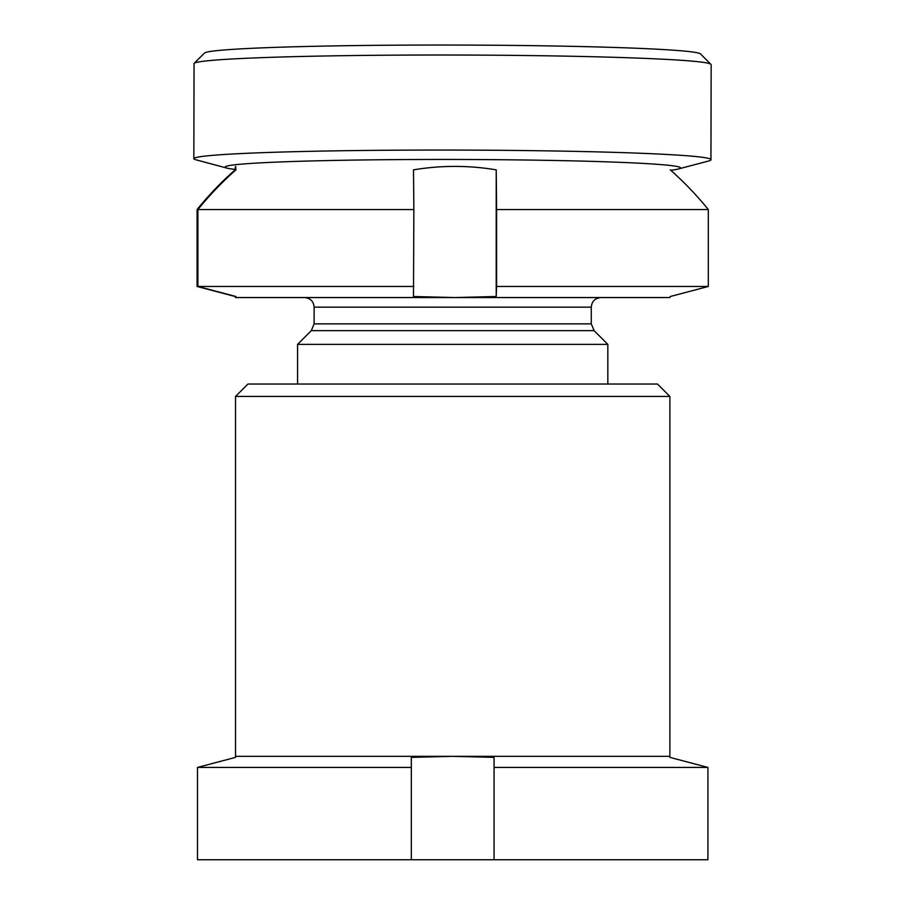 <?xml version="1.0" encoding="UTF-8"?>
<svg xmlns="http://www.w3.org/2000/svg" width="905" height="905" viewBox="0 0 905 905"><rect width="100%" height="100%" fill="white"/><g stroke="black" fill="none" stroke-linecap="round" stroke-linejoin="round"><path stroke-width="1.36" d="M235.515 396.435L247.925 384.025L657.471 384.025L669.881 396.435L235.515 396.435L235.515 756.331L669.881 756.331L669.881 396.435M235.515 756.331L235.515 757.372L197.482 767.417L411.334 767.417L411.334 859.75L707.914 859.75L707.914 767.417L494.062 767.417L494.062 859.75L494.062 757.372L452.704 756.331L411.334 757.372L411.334 767.417M235.515 757.372L197.482 767.417L197.482 859.75L411.334 859.75M669.881 757.372L707.914 767.417L669.881 757.372L669.881 756.331M670.752 170.276A227.528 8.021 -179.9 0 0 677.913 169.088A227.528 8.021 -179.9 0 0 392.091 159.653A227.528 8.021 -179.9 0 0 226.827 168.07A227.528 8.021 -179.9 0 0 235.142 169.416M677.913 169.088L708.683 161A258.547 9.118 -179.9 0 0 710.945 159.8A258.547 9.118 -179.9 0 0 383.89 150.275A258.547 9.118 -179.9 0 0 193.84 158.635A258.547 9.118 -179.9 0 0 196.091 159.834L226.827 168.07M710.945 159.8L711.16 64.753A258.547 9.118 -179.9 0 0 710.991 64.436A258.547 9.118 -179.9 0 0 384.105 55.228A258.547 9.118 -179.9 0 0 194.224 63.26A258.547 9.118 -179.9 0 0 194.055 63.588L193.84 158.635M710.991 64.436L700.685 54.085A248.208 8.745 -179.9 0 0 386.876 45.25A248.208 8.745 -179.9 0 0 204.575 52.965L194.224 63.26M297.575 384.025L297.575 344.375L607.832 344.375L594.099 330.642L591.282 323.854L591.282 307.157C591.802 301.376 595.004 298.175 600.886 297.553M235.119 170.581L235.119 169.857A249.712 2.466 90 0 1 235.504 166.418A249.712 2.466 90 0 1 235.934 169.857A328.345 328.334 90 0 0 197.901 209.541L413.856 209.541L413.483 296.501L454.842 297.553L669.881 297.553L670.277 296.501L708.31 286.466L496.585 286.466L496.212 296.501L454.842 297.553L235.526 297.553L235.119 296.286M235.119 169.857A328.345 328.334 90 0 0 197.086 209.541L197.086 286.466L235.119 296.501L235.504 297.541M496.212 296.501L496.212 169.857A249.712 249.701 -90 0 0 413.483 169.857A328.345 3.247 90 0 1 413.856 209.541M496.212 169.857A328.345 3.247 90 0 1 496.585 209.541L708.31 209.541L708.31 286.466M670.277 169.857A328.345 328.334 -90 0 1 708.31 209.541M496.585 209.541L496.585 286.466M197.901 209.541L197.901 286.466L413.856 286.466M197.901 286.466L235.934 296.501L235.526 297.553M594.099 330.642L311.309 330.642L314.114 323.854L314.114 307.157L591.282 307.157M314.114 323.854L591.282 323.854M314.114 307.157C313.605 301.376 310.404 298.175 304.51 297.553M607.832 384.025L607.832 344.375M311.309 330.642L297.575 344.375"/></g></svg>

